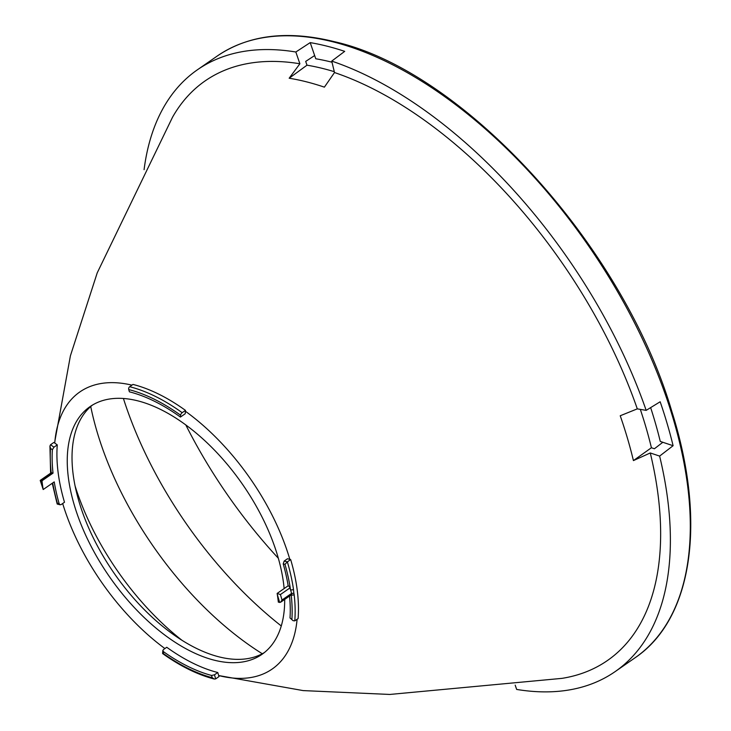 <?xml version="1.0" encoding="UTF-8"?>
<svg xmlns="http://www.w3.org/2000/svg" width="731" height="731" viewBox="0 0 731 731"><rect width="100%" height="100%" fill="white"/><g stroke="black" fill="none" stroke-linecap="round" stroke-linejoin="round"><path stroke-width="1.1" d="M62.674 503.513A168.651 90.617 -124.8 0 0 164.895 648.552M515.181 685.13L516.662 689.434A366.295 196.813 -124.8 0 0 615.073 671.652A366.295 196.813 -124.8 0 0 659.627 456.089L650.279 452.964A352.771 189.539 -124.8 0 1 561.947 678.368L389.797 694.45L303.146 690.594L218.67 675.545A168.651 90.617 -124.8 0 0 297.106 619.276M650.279 452.964L633.421 460.594A345.763 185.784 -124.8 0 0 627.481 438.344A345.763 185.784 -124.8 0 0 620.226 415.756L637.295 408.867A352.771 189.539 -124.8 0 0 334.506 72.543L324.381 87.153A345.763 185.784 -124.8 0 0 306.527 81.845A345.763 185.784 -124.8 0 0 289.174 78.226L306.993 65.187A347.079 186.487 55.2 0 1 323.55 68.677A347.079 186.487 55.2 0 1 334.295 71.684M75.192 486.307A187.84 100.924 -124.8 0 0 182.11 640.393M90.735 406.527A240.919 129.442 -124.8 0 0 96.921 431.281A240.919 129.442 -124.8 0 0 262.292 653.752M123.411 398.486A279.333 150.083 -124.8 0 0 281.261 625.955M185.802 424.912A319.904 171.886 -124.8 0 0 278.337 558.265M640.319 409.378A347.079 186.487 55.2 0 1 645.729 426.529A347.079 186.487 55.2 0 1 651.412 447.747L654.419 448.752L662.825 442.282L660.267 441.423A347.728 186.834 -124.8 0 0 650.636 407.615M284.14 588.565A150.769 81.004 -124.8 0 0 137.821 400.853A150.769 81.004 -124.8 0 0 90.032 406.646A150.769 81.004 -124.8 0 0 88.488 541.104A150.769 81.004 -124.8 0 0 214.137 660.157A150.769 81.004 -124.8 0 0 261.936 654.373A150.769 81.004 -124.8 0 0 284.688 599.411M92.471 405.065A150.769 81.004 -124.8 0 0 94.436 540.154A150.769 81.004 -124.8 0 0 218.925 656.84A150.769 81.004 -124.8 0 0 264.266 652.628M659.627 456.089L673.105 445.709A366.295 196.813 -124.8 0 0 660.166 401.767L646.167 410.365A366.295 196.813 -124.8 0 0 331.728 61.102L344.703 51.362A366.295 196.813 -124.8 0 0 327.223 46.227A366.295 196.813 -124.8 0 0 310.2 42.617L295.836 52.002A366.295 196.813 -124.8 0 0 197.416 69.783A366.295 196.813 -124.8 0 0 144.08 169.674M310.2 42.617L314.65 55.547L305.695 61.404L306.993 65.187M331.728 61.102L334.506 72.543M637.295 408.867L646.167 410.365M289.174 78.226L299.884 63.771A352.771 189.539 -124.8 0 0 172.534 117.207L97.232 272.837L70.414 355.769L54.971 440.592A168.651 90.617 -124.8 0 0 54.743 443.068M299.884 63.771L295.836 52.002M289.841 559.361A168.651 90.617 -124.8 0 0 185.418 411.261M131.946 385.146A168.651 90.617 -124.8 0 0 54.971 440.592M332.002 62.208A347.728 186.834 -124.8 0 0 315.765 58.772L314.65 55.547M662.825 442.282L673.105 445.709M633.421 460.594L651.412 447.747M293.058 620.674L290.015 617.942L293.058 620.674L294.785 620.884L298.102 618.59A169.875 91.274 -124.8 0 0 290.673 559.571L287.365 561.865A169.875 91.274 55.2 0 1 293.478 589.369A2.12 1.215 171.7 0 1 290.499 589.679L289.979 587.907L280.412 594.55L277.14 593.426L288.169 585.769A2.12 1.142 55.2 0 1 289.979 587.907M293.478 589.369L293.835 593.06A2.12 1.124 178 0 1 291.596 593.389L290.499 589.679A167.755 90.132 -124.8 0 0 284.989 564.35L283.217 563.903L284.167 561.061L287.365 561.865L284.989 564.35M279.662 602.508L277.314 594.522A165.142 88.725 55.2 0 1 278.337 602.17L280.558 602.271L282.029 600.023L291.596 593.389A2.12 1.142 55.2 0 1 291.367 594.769A2.12 1.142 55.2 0 1 291.176 594.86M293.835 593.06L294.164 594.614A2.12 1.261 173.5 0 1 291.212 594.879M284.167 561.061L287.475 558.758L290.673 559.571M277.314 594.522L277.14 593.426M288.169 585.769A165.142 88.725 -124.8 0 0 283.217 563.903M290.015 617.942A165.142 88.725 -124.8 0 0 289.54 596.039M43.019 488.445A165.142 88.725 55.2 0 1 41.987 480.797L40.671 480.459L43.202 489.532L40.214 480.404L51.033 472.884A2.12 1.142 55.2 0 1 51.225 472.793A2.12 1.142 55.2 0 1 51.7 472.802L40.671 480.459L41.247 480.907M49.936 446.029L50.585 472.016A2.12 1.261 -6.5 0 0 50.585 472.025A2.12 1.261 -6.5 0 0 51.225 472.793A167.755 90.132 -124.8 0 1 50.503 448.359L49.936 446.029L50.558 444.722L53.866 442.429L57.274 444.887A165.142 88.725 -124.8 0 0 64.492 502.252L61.176 504.554L60.116 504.783L59.174 503.75A165.142 88.725 -124.8 0 1 54.231 481.884L43.202 489.532M52.705 482.944A167.755 90.132 -124.8 0 0 57.411 503.303L59.174 503.75M41.987 480.797L53.025 473.14L51.7 472.802M50.558 444.722L53.957 447.18L52.376 449.711A165.142 88.725 -124.8 0 0 53.025 473.14M53.957 447.18L57.274 444.887M211.561 675.462A165.142 88.725 -124.8 0 1 163.488 651.687L162.839 650.508L163.433 649.576L166.741 647.273A165.142 88.725 -124.8 0 0 217.774 672.52L218.98 676.595L215.663 678.889L214.274 679.035L212.218 677.71L211.561 675.462L214.466 674.814L215.663 678.889M163.488 651.687L163.342 653.532A167.755 90.132 -124.8 0 0 212.218 677.71M217.774 672.52L214.466 674.814M180.438 417.063A165.142 88.725 -124.8 0 0 129.405 391.816L128.738 389.568A2.12 1.526 -75.8 0 1 129.679 386.717A169.875 91.274 55.2 0 1 182.174 412.686L185.482 410.393L185.217 413.746L180.438 417.063L180.584 415.208A167.755 90.132 -124.8 0 0 128.738 389.568M185.482 410.393A169.875 91.274 -124.8 0 0 132.987 384.424L129.679 386.717M182.174 412.686A2.12 0.987 125.8 0 0 180.584 415.208M333.4 41.941A366.295 196.813 -124.8 0 0 217.281 56.004C248.513 34.85 287.575 30.081 334.46 41.704C463.555 70.669 623.461 246.183 671.89 411.617C706.795 521.815 692.604 619.12 634.937 657.873A366.295 196.813 -124.8 0 0 638.693 331.189A366.295 196.813 -124.8 0 0 333.4 41.941M294.164 594.614A169.875 91.274 55.2 0 1 294.785 620.884M280.412 594.55L282.029 600.023M291.897 619.294A167.755 90.132 -124.8 0 0 291.185 594.897M52.376 449.711L50.503 448.359M197.416 69.783L217.281 56.004M615.073 671.652L634.937 657.873M280.558 602.271L291.367 594.769M50.677 473.971L50.585 472.025M57.164 503.97L52.248 483.255M57.246 504.061L60.116 504.783M162.647 653.578C180.329 666.197 197.534 674.686 214.274 679.035M162.839 650.508L162.602 653.487"/></g></svg>
